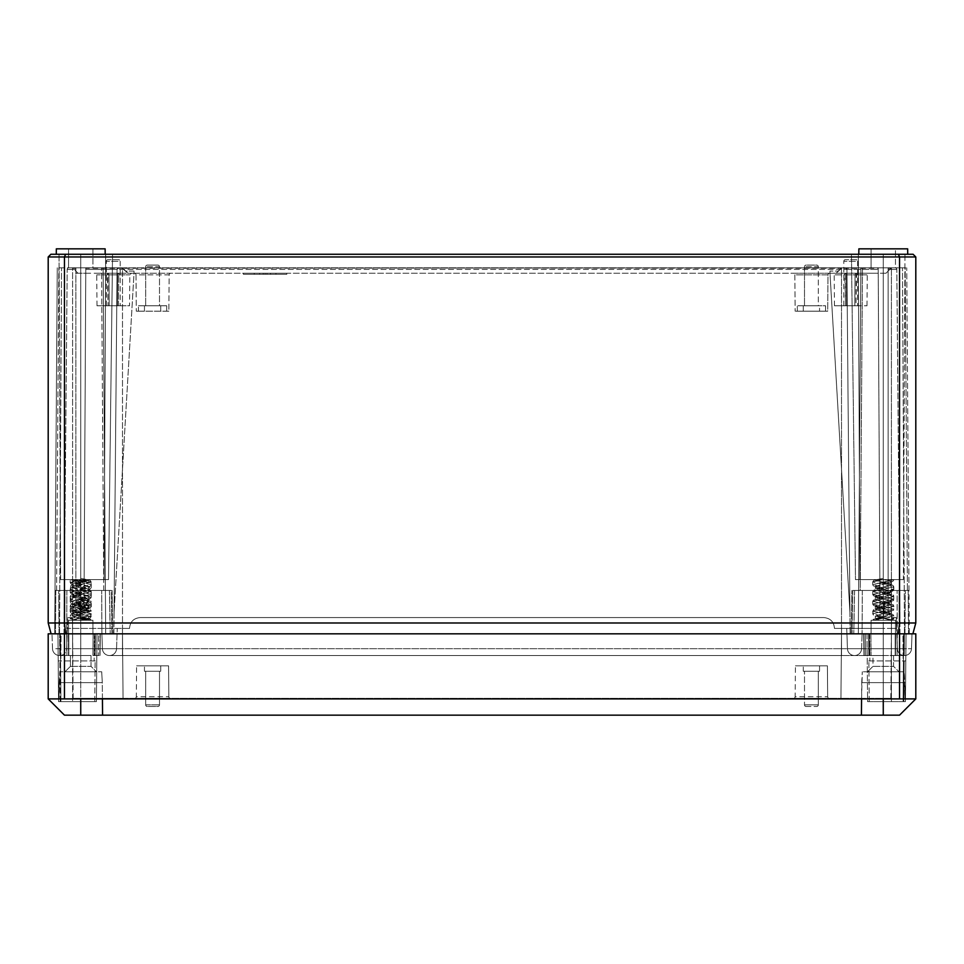<?xml version="1.0" encoding="UTF-8"?>
<svg xmlns="http://www.w3.org/2000/svg" width="964" height="964" viewBox="0 0 964 964"><rect width="100%" height="100%" fill="white"/><g stroke="black" fill="none" stroke-linecap="round" stroke-linejoin="round"><path stroke-width="0.72" stroke-dasharray="4.82 3.62" d="M915.8 256.966L899.533 256.966L899.533 622.985L915.8 622.985L915.8 256.966L913.089 254.255L50.911 254.255L48.2 256.966L48.2 622.985L899.533 622.985L898.328 633.83L65.672 633.83L898.328 633.83M858.816 254.255L907.714 254.255L858.816 254.255L907.714 254.255L858.816 254.255L858.864 248.833L907.666 248.833L858.864 248.833L907.666 248.833L907.714 254.255M56.286 254.255L105.184 254.255L56.286 254.255L105.184 254.255L56.286 254.255L56.334 248.833L105.136 248.833L56.334 248.833L105.136 248.833L105.184 254.255M59.045 254.255L112.547 254.255L59.045 254.255L105.679 254.255L59.045 254.255L60.636 579.605L108.51 579.605L60.636 579.605L108.51 579.605L60.636 579.605L59.045 254.255M904.955 254.255L851.453 254.255L904.955 254.255L883.265 254.255L904.955 254.255L903.364 579.605L855.49 579.605L903.364 579.605L855.49 579.605L903.364 579.605L904.955 254.255M851.453 254.255L883.265 254.255L851.453 254.255L855.49 579.605L851.453 254.255M895.472 248.833L871.07 248.833L895.472 248.833L895.472 267.811L871.07 267.811L895.472 267.811L871.07 267.811L895.472 267.811L895.472 248.833L871.07 248.833L871.07 267.811L871.07 248.833L895.472 248.833M905.16 267.811L860.876 267.811L906.738 267.811L860.876 267.811L905.16 267.811L907.413 590.45L858.623 590.45L860.876 267.811L858.322 633.83L858.623 590.45L860.201 590.45L862.455 267.811L860.201 590.45L908.992 590.45L852.815 590.45L858.623 590.45L858.322 633.83L883.265 633.83L841.512 633.83L904.955 633.83L858.322 633.83L904.955 633.83L858.322 633.83L860.876 267.811L858.322 633.83L858.623 590.45L862.322 590.45L851.899 590.45L908.992 590.45L907.413 590.45L905.16 267.811M80.735 267.811L57.262 267.811L103.124 267.811L80.735 267.811L80.735 633.83L72.601 633.83L105.679 633.83L59.527 633.83L122.488 633.83L51.996 633.83L101.883 633.83L80.735 633.83L80.735 267.811M92.942 267.811L68.54 267.811L92.942 267.811L68.54 267.811L92.942 267.811L92.942 248.833L68.54 248.833L68.54 267.811L68.54 248.833L92.942 248.833L68.54 248.833L92.942 248.833L92.942 267.811M65.672 633.83L51.104 633.83L65.672 633.83L64.468 622.985L64.468 256.966L899.533 256.966L898.412 254.255M895.472 633.83L871.07 633.83L895.472 633.83L871.07 633.83L895.472 633.83L895.472 620.274L871.07 620.274L895.472 620.274L871.07 620.274L895.472 620.274L895.472 633.83M92.942 633.83L68.54 633.83L92.942 633.83L68.54 633.83L92.942 633.83L92.942 620.274L68.54 620.274L92.942 620.274L68.54 620.274L92.942 620.274L92.942 633.83M59.527 633.83L112.933 633.83L54.707 633.83L59.527 633.83L61.527 267.811L59.527 633.83M57.262 267.811L55.008 590.45L111.185 590.45L55.008 590.45L105.377 590.45L58.671 590.45L105.377 590.45L105.679 633.83L105.377 590.45L105.679 633.83L59.045 633.83L105.679 633.83L59.045 633.83L105.679 633.83L103.124 267.811L105.679 633.83L105.377 590.45L111.185 590.45L111.92 633.83L111.185 590.45L109.39 590.45L110.221 633.83L109.39 590.45L55.008 590.45L54.707 633.83L57.262 267.811L54.707 633.276M904.473 633.83L851.067 633.83L909.293 633.83L904.473 633.83L902.473 267.811L904.473 633.83M52.514 648.712A7.073 7.073 0 0 0 59.587 655.544A7.073 7.073 0 0 1 52.514 648.712L72.601 648.712L72.601 655.544L72.601 648.712L52.514 648.712L51.996 633.83L52.514 648.712A7.073 7.073 0 0 0 59.587 655.544A7.073 7.073 0 0 0 66.661 648.712L102.401 648.712L101.883 633.83L102.401 648.712A7.073 7.073 0 0 0 109.474 655.544A7.073 7.073 0 0 0 116.548 648.712L122.488 648.712L122.488 655.544L122.488 269.426L122.488 648.712L841.512 648.712L841.512 633.83L101.883 633.83L912.004 633.83L841.512 633.83L841.512 269.426L117.066 269.426L114.077 612.14L117.066 269.426L114.077 612.14L117.066 269.426L85.784 269.426L83.989 612.14L80.735 612.14L83.989 612.14L85.796 267.811L121.777 267.811L85.796 267.811L121.777 267.811L85.796 267.811L83.989 612.14L75.855 612.14L83.989 612.14L85.76 273.234L75.855 273.234L75.855 612.14L75.855 273.234L77.988 273.234L73.047 268.293L75.855 268.293L73.047 268.293L75.855 271.101L75.855 267.811L68.806 267.811L75.855 267.811L75.855 612.14L75.855 269.426L67.179 269.426L75.855 269.426L75.855 267.811L75.855 273.234L75.855 271.101L77.988 273.234L127.875 273.234L122.934 268.293L878.204 267.811L842.223 267.811L878.204 267.811L845.308 267.811L878.204 267.811L880.011 612.14L888.145 612.14L888.145 273.234L829.98 273.234L878.24 273.234L880.011 612.14L878.204 267.811L878.24 273.234L878.216 268.293L841.066 268.293L838.258 271.101L829.968 271.101L829.98 273.234L829.968 271.101L829.98 273.234L829.968 271.101L838.258 271.101L842.223 267.811L118.693 267.811L841.066 268.293A1.627 1.627 0 0 1 842.223 267.811L836.125 273.234L841.066 268.293A1.627 1.627 0 0 1 842.223 267.811L841.066 268.293A1.627 1.627 0 0 1 842.223 267.811A1.627 1.627 -90 0 0 841.066 268.293A1.627 1.627 -90 0 1 842.223 267.811A1.627 1.627 0 0 0 841.066 268.293L85.796 267.811L85.784 269.426L846.934 269.426L849.923 612.14L829.98 273.234L134.02 273.234L114.077 612.14L134.02 273.234L127.875 273.234L121.777 267.811L125.742 271.101L134.032 271.101L134.02 273.234L114.077 612.14L134.02 273.234L829.98 273.234L849.923 612.14L829.98 273.234L849.923 612.14L846.934 269.426L849.923 612.14L846.934 269.426L841.512 269.426L841.512 655.544L841.512 628.408L834.463 628.408L896.628 628.408L896.255 617.562L891.543 617.562L896.255 617.562L896.628 628.408L891.447 628.408L891.543 617.562L891.447 628.408L896.628 628.408L841.512 628.408L841.512 655.544L841.512 648.712L847.452 648.712L846.741 628.408L847.452 648.712L846.741 628.408L847.452 648.712L883.265 648.712L883.265 655.544L883.265 648.712L891.399 648.712L891.399 628.408L891.399 648.712L897.339 648.712L896.628 628.408L897.339 648.712L891.399 648.712L891.399 655.544L891.399 648.712L911.486 648.712A7.073 7.073 0 0 1 904.413 655.544A7.073 7.073 0 0 1 897.339 648.712A7.073 7.073 0 0 0 904.413 655.544A7.073 7.073 0 0 1 897.339 648.712M871.07 633.83L871.07 620.274L871.07 633.83M890.652 620.274L873.276 620.274L892.351 620.274L873.276 620.274L890.652 620.274L875.408 615.96L890.652 620.274M73.348 620.274L90.724 620.274L71.83 620.274L88.592 615.96L72.878 611.104L72.878 613.767L88.592 618.611L80.374 617.213M74.782 579.605L88.604 579.605L70.264 579.605L74.782 579.605L80.735 583.328L80.735 607.597L79.494 607.802L80.735 612.453L80.735 617.273L90.724 620.274L70.167 615.936L70.878 614.731C71.637 614.49 69.914 614.201 80.398 612.477M70.155 579.605L91.303 584.654L70.167 589.534L91.303 594.402L70.167 599.222L91.303 604.067L70.167 608.935L91.303 613.791L70.167 618.647L71.83 620.274L80.735 617.309L72.336 620.274M80.94 586.076L72.662 584.208L72.878 587.365L88.592 582.509L78.361 579.605L88.495 579.605C90.652 581.304 72.445 583.003 72.878 584.702C72.384 586.317 89.194 587.968 88.592 589.558C89.074 591.173 72.396 592.788 72.878 594.414C72.445 596.041 89.098 597.644 88.592 599.259C88.905 600.933 72.505 602.452 72.878 604.115C72.384 605.729 89.062 607.344 88.592 608.971L86.073 610.248C79.313 611.405 74.915 612.598 72.878 613.815L88.592 618.671L84.748 620.274L88.604 620.274L80.458 619.936M84.748 620.274L70.167 620.274L70.167 618.635L75.505 620.274L80.976 620.033M88.592 579.846L84.109 579.605L70.167 582.557L91.303 587.389L70.167 592.221L91.303 597.114L70.167 601.934L91.303 606.802L70.167 611.646L91.303 616.502L72.662 620.274L75.505 620.274L70.167 618.647L70.167 615.936L91.303 611.08L90.568 609.851C89.29 609.561 93.183 609.73 81.072 607.621L80.735 617.309L80.807 612.465L80.735 617.273L89.086 620.274M68.54 633.83L68.54 620.274L68.54 633.83M889.579 579.605L883.265 583.328L889.579 579.605L893.736 579.605L889.579 579.605L883.265 583.328L889.579 579.605L875.457 579.605C873.697 581.292 891.58 582.967 891.122 584.654L891.122 581.991C891.507 583.642 875.095 585.184 875.408 586.847L875.408 589.498C874.878 591.113 891.64 592.74 891.122 594.354C891.7 595.945 874.866 597.608 875.408 599.21C876.035 600.09 878.999 600.958 884.301 601.837L891.122 604.054C891.519 605.705 875.107 607.248 875.408 608.911C874.975 610.549 891.604 612.14 891.122 613.767C891.604 612.14 874.987 610.549 875.408 608.911C875.083 607.248 891.507 605.705 891.122 604.054L884.301 601.837C878.999 600.958 876.035 600.09 875.408 599.21C874.878 597.596 891.688 595.945 891.122 594.354C891.628 592.74 874.89 591.113 875.408 589.498C874.914 587.883 891.592 586.269 891.122 584.654C891.592 586.269 874.914 587.883 875.408 589.498L884.205 587.992L875.228 589.98L875.408 586.847C874.987 588.474 891.604 590.076 891.122 591.703C891.592 593.318 874.914 594.933 875.408 596.547L875.192 599.704L884.205 597.704L875.192 599.704L875.408 596.547C874.878 598.162 891.64 599.789 891.122 601.403C891.7 602.994 874.866 604.657 875.408 606.26L875.179 609.405L883.626 607.513L875.179 609.405L875.408 606.26C876.035 607.139 878.999 608.007 884.301 608.887L891.122 611.104L875.408 615.96L891.122 611.104L891.122 613.767L875.408 618.611L891.339 614.261L882.904 612.369L891.339 614.261L891.122 611.104L884.301 608.887C878.999 608.007 876.035 607.139 875.408 606.26C874.878 604.645 891.688 602.994 891.122 601.403L891.122 604.054L891.122 601.403C891.628 599.789 874.89 598.162 875.408 596.547C874.914 594.933 891.592 593.318 891.122 591.703L891.314 594.848L882.325 592.848L891.314 594.848L891.122 591.703C891.604 590.076 874.999 588.486 875.408 586.847C875.071 585.184 891.495 583.642 891.122 581.991L891.122 584.654C891.58 582.967 873.697 581.292 875.457 579.605L883.47 579.605C888.097 580.388 890.652 581.184 891.122 581.991C890.652 581.184 888.097 580.388 883.47 579.605L889.218 579.605L883.265 583.328L883.265 607.597L884.434 607.802L883.265 617.273L874.408 620.274L882.928 617.334C867.516 620.201 875.686 619.189 872.806 620.274C875.758 619.177 867.407 620.226 882.928 617.334L883.265 612.429L883.265 617.309L892.17 620.274L883.265 617.309L891.664 620.274L883.265 617.309L883.265 607.573L883.265 612.429L884.506 607.802L883.265 612.453L882.928 607.621L883.265 612.429L884.651 606.718L893.833 608.935L872.697 613.791L893.833 618.647L888.495 620.274L893.833 618.647L893.833 615.936L873.276 620.274L893.833 615.936L893.122 614.731C892.363 614.49 894.086 614.201 883.602 612.477C894.086 614.201 892.363 614.49 893.122 614.731L893.833 615.936L872.697 611.08L893.833 615.936L893.833 618.647L892.351 620.274L893.833 618.647L872.697 613.791L873.432 609.851C874.71 609.561 870.817 609.73 882.928 607.621L882.928 607.621C870.817 609.73 874.71 609.561 873.432 609.851L872.697 611.08L893.833 606.223L872.697 611.08L873.42 615.02C874.529 615.418 872.324 615.478 883.144 617.285C872.324 615.478 874.529 615.418 873.42 615.02L872.697 613.791L893.833 608.947L893.833 606.223C891.182 604.862 899.002 605.645 884.518 602.922L883.265 607.573L884.301 601.837L883.265 607.573L884.506 602.922L882.313 602.56L891.351 604.561L883.265 602.717L884.506 602.922L883.265 602.717L883.265 607.597L884.506 607.802L884.651 604.006L893.833 606.223C891.182 604.862 899.002 605.645 884.518 602.922L883.265 602.717L883.265 607.597L884.506 607.802M879.493 620.274L875.408 618.623L879.493 620.274M884.651 604.006L872.697 601.355L873.396 600.162L883.265 597.861L883.277 593.017L883.265 597.897L883.277 593.017C899.701 595.897 891.061 595.342 893.833 596.523L872.697 601.355L893.833 596.511L872.697 591.691L893.833 596.511C891.061 595.342 899.701 595.897 883.265 593.017L883.253 583.304C894.399 585.16 892.025 585.232 893.122 585.594L893.833 589.534L893.074 590.787C892.062 591.04 894.7 591.125 883.434 593.017C894.7 591.125 892.062 591.04 893.074 590.787L893.833 589.534L872.697 584.654L872.709 581.943L872.709 584.654L893.845 579.605L872.697 584.654L893.833 589.534L893.833 586.835L872.697 591.691L893.833 586.835L872.697 581.943L873.432 580.738C874.095 580.593 872.227 580.268 882.843 578.521C872.227 580.268 874.095 580.593 873.432 580.738L872.697 581.967L882.807 579.605L872.697 581.943L893.833 586.835L893.122 585.594C892.025 585.232 894.399 585.16 883.265 583.304L876.83 579.605L883.253 583.304L876.83 579.605L893.736 579.605L876.83 579.605L883.253 583.304L883.265 602.717L884.506 602.922L883.265 602.717L883.265 607.597L883.265 597.861L883.265 602.741L883.265 597.861L873.396 600.162L872.697 601.379L884.651 604.006L884.506 602.922L884.651 604.006L893.833 606.223L893.833 608.935C890.929 610.248 899.894 609.441 883.386 612.429C899.894 609.441 890.929 610.248 893.833 608.947L884.651 606.718L884.506 602.922M78.361 579.605L73.168 579.605L80.747 581.172L80.735 605.452L86.808 609.152L80.735 610.308L80.735 620.021L79.156 620.274M84.109 579.605L70.264 579.605L80.747 581.172L81.084 615.225L80.735 620.021L79.253 620.274M875.408 579.605L875.179 580.292L877.312 579.593L875.179 580.292L875.408 579.605M105.679 254.255L104.088 579.605L105.679 254.255M112.547 254.255L108.51 579.605L112.547 254.255M858.322 254.255L859.912 579.605L858.322 254.255M893.833 589.534L872.697 594.402L893.833 599.222L872.697 604.067L884.651 606.718L872.697 604.067L873.432 605.32C873.962 605.392 872.215 605.814 883.096 607.573C872.215 605.814 873.962 605.392 873.432 605.32L872.697 604.091L893.833 599.222L872.697 594.402L893.833 589.534M80.807 612.465L72.662 610.622L79.699 608.887C85.001 608.007 87.965 607.139 88.592 606.26C89.122 604.645 72.312 602.994 72.878 601.403C72.372 599.789 89.11 598.162 88.592 596.547C89.086 594.933 72.408 593.318 72.878 591.703C72.396 590.076 89.001 588.486 88.592 586.847C88.929 585.184 72.505 583.642 72.878 581.991C73.348 581.184 75.903 580.388 80.53 579.605M86.808 579.605L80.747 583.304L80.735 607.597L79.494 607.802L79.699 601.837C85.001 600.958 87.965 600.09 88.592 599.21C89.122 597.596 72.312 595.945 72.878 594.354C72.372 592.74 89.11 591.113 88.592 589.498C89.086 587.883 72.408 586.269 72.878 584.654L81.687 583.136M80.904 583.365L72.662 581.497L72.878 584.654C72.421 582.967 90.303 581.292 88.543 579.605L88.821 580.292L86.688 579.593M80.566 588.221L88.809 586.353L88.772 589.98L79.795 587.992M80.904 593.065L72.662 591.209L72.686 594.848L81.675 592.848M80.566 597.921L88.809 596.065L88.809 599.704L79.795 597.704M80.904 602.777L72.662 600.909L72.878 604.054L79.699 601.837M80.566 607.633L88.809 605.766L88.592 608.911C88.917 607.248 72.493 605.705 72.878 604.054L79.566 602.922L80.735 607.573L80.735 612.429L79.699 608.887M80.398 620.081L88.821 618.177L84.507 620.274M81.097 612.369L72.878 613.755C72.396 612.14 89.013 610.549 88.592 608.911L80.374 607.513M87.17 579.605L80.747 583.304L80.735 602.717L79.566 602.922L81.687 602.56M74.421 579.605L80.735 583.328L80.735 602.741L79.494 602.922L81.072 607.621M81.193 579.605L91.303 581.943L70.167 586.835L91.303 591.691L70.167 596.511L91.303 601.355L70.167 606.223L91.303 611.08L91.303 613.791L70.167 618.635L70.866 617.442C72.083 617.105 68.89 617.153 80.494 615.177M883.265 593.041L883.265 602.741L883.265 593.041M88.387 579.605L80.735 581.196L80.735 600.572L87.17 604.271L80.759 605.428L87.17 609.152L80.398 610.369L80.735 615.165L80.494 605.464L87.266 609.152L80.819 610.296M86.073 610.248L87.917 608.067L87.917 605.356L70.167 608.935L91.303 613.791L90.58 615.02C89.471 615.418 91.676 615.478 80.855 617.285M80.94 605.488L72.662 603.621L72.878 606.766C72.252 608.344 89.122 610.019 88.592 611.622L88.809 608.477L86.808 609.152M81.072 615.225L72.674 613.345L72.878 616.478L86.832 620.274M88.592 611.622C89.062 613.249 72.36 614.863 72.878 616.478L81.012 615.092M80.53 600.644L88.809 598.777L88.592 601.922L86.073 603.199C79.132 604.404 74.734 605.597 72.878 606.766L81.012 605.38M80.94 595.788L72.662 593.92L72.878 597.065C72.408 598.692 89.122 600.307 88.592 601.922L80.651 600.56M80.53 590.932L88.809 589.064L88.592 592.209C89.17 593.8 72.312 595.475 72.878 597.065L80.819 595.704M80.819 586.004L72.878 587.365C72.336 588.968 89.062 590.595 88.592 592.209L80.651 590.86M72.698 579.605L80.747 581.172L88.857 579.605L80.735 581.196L80.735 600.572L86.808 604.271L86.073 603.199M70.264 579.605L91.303 584.678L70.167 589.51L91.303 594.414L70.167 599.222L91.303 604.091L87.917 605.356L87.17 604.271L80.759 605.428L80.735 595.752L80.735 600.572L86.808 604.271M862.322 590.45L905.329 590.45L858.623 590.45L905.329 590.45L862.322 590.45L862.069 633.83L862.322 590.45M908.992 590.45L906.738 267.811L908.992 590.45M854.61 590.45L853.779 633.83L854.61 590.45M852.815 590.45L852.08 633.83L852.815 590.45M101.919 633.83L101.678 590.45L101.931 633.83M105.679 633.83L103.124 267.811L105.679 633.83M900.002 633.83L896.821 269.426L900.002 633.83M888.145 269.426L888.145 612.14L888.145 269.426L891.399 269.426L888.145 269.426L888.145 267.811L895.195 267.811A1.627 1.627 0 0 1 896.821 269.426L891.399 269.426L896.821 269.426A1.627 1.627 -90 0 0 895.195 267.811L888.145 267.811L892.11 267.811L888.145 267.811L890.953 268.293L888.145 268.293L888.145 271.101L890.953 268.293L888.145 271.101L888.145 269.426M850.115 633.83L846.934 269.426L878.216 269.426L846.934 269.426L850.115 633.83M113.885 633.83L117.066 269.426L113.885 633.83M63.998 633.83L67.179 269.426L63.998 633.83M883.265 612.14L880.011 612.14L878.24 273.234L886.012 273.234L888.145 271.101L888.145 612.14L880.011 612.14L883.265 612.14L883.265 633.83L883.265 267.811L883.265 612.14M845.308 267.811L841.512 267.811L845.308 267.811L846.934 269.426A1.627 1.627 0 0 0 845.308 267.811A1.627 1.627 -90 0 1 846.934 269.426A1.627 1.627 0 0 0 845.308 267.811L846.934 269.426A1.627 1.627 0 0 0 845.308 267.811A1.627 1.627 -90 0 1 846.934 269.426A1.627 1.627 0 0 0 845.308 267.811A1.627 1.627 -90 0 1 846.934 269.426A1.627 1.627 0 0 0 845.308 267.811A1.627 1.627 -90 0 1 846.934 269.426A1.627 1.627 0 0 0 845.308 267.811L841.512 267.811L841.512 269.426L841.512 267.811L845.308 267.811M122.488 267.811L841.512 267.811L118.693 267.811L122.488 267.811L122.488 269.426L122.488 267.811L118.693 267.811L117.066 269.426L118.693 267.811A1.627 1.627 0 0 0 117.066 269.426A1.627 1.627 90 0 1 118.693 267.811A1.627 1.627 0 0 0 117.066 269.426A1.627 1.627 0 0 1 118.693 267.811A1.627 1.627 90 0 0 117.066 269.426A1.627 1.627 0 0 1 118.693 267.811A1.627 1.627 90 0 0 117.066 269.426A1.627 1.627 0 0 1 118.693 267.811A1.627 1.627 90 0 0 117.066 269.426A1.627 1.627 0 0 1 118.693 267.811L122.488 267.811M127.875 273.234L134.02 273.234L134.032 271.101L125.742 271.101L122.934 268.293A1.627 1.627 0 0 0 121.777 267.811A1.627 1.627 90 0 1 122.934 268.293L127.875 273.234L85.76 273.234L85.784 268.293L122.934 268.293A1.627 1.627 0 0 0 121.777 267.811A1.627 1.627 0 0 1 122.934 268.293L127.875 273.234M793.203 273.234L829.63 273.234L793.203 273.234A1.627 1.627 -90 0 1 794.83 274.848L795.143 311.191L794.83 274.848L828.004 274.848L827.69 311.191L795.155 311.191L827.69 311.191L828.004 274.848L794.83 274.848A1.627 1.627 -90 0 0 793.203 273.234M134.37 273.234L170.797 273.234L134.37 273.234A1.627 1.627 -90 0 1 135.996 274.848L136.31 311.191L135.996 274.848L169.17 274.848L168.857 311.191L166.676 311.191L166.724 305.769L138.442 305.769L166.724 305.769L138.442 305.769L166.724 305.769L166.676 311.191L168.857 311.191L136.322 311.191L168.857 311.191L169.17 274.848L135.996 274.848A1.627 1.627 -90 0 0 134.37 273.234M119.235 273.234C135.117 273.234 135.117 273.234 119.235 273.234L95.111 273.234L119.235 273.234A1.627 1.627 0 0 0 117.608 274.848L107.835 274.848L117.608 274.848L117.343 305.769L118.452 305.769L117.343 305.769L117.608 274.848A1.627 1.627 0 0 1 119.235 273.234A1.627 1.627 90 0 0 117.608 274.848L117.343 305.769L109.209 305.769L117.343 305.769L117.608 274.848A1.627 1.627 0 0 1 119.235 273.234L118.705 274.848L129.803 274.848L118.705 274.848L119.235 273.234L131.429 273.234L129.803 274.848L129.537 305.769L118.452 305.769L129.537 305.769M844.765 273.234L868.889 273.234L844.765 273.234A1.627 1.627 0 0 1 846.392 274.848L856.165 274.848L846.392 274.848L846.669 305.769L845.549 305.769L854.803 305.769L846.669 305.769L846.392 274.848A1.627 1.627 -90 0 0 844.765 273.234L845.295 274.848L834.197 274.848L845.295 274.848L845.549 305.769L834.463 305.769L845.549 305.769L844.765 273.234A1.627 1.627 0 0 1 846.392 274.848A1.627 1.627 0 0 0 844.765 273.234A1.627 1.627 -90 0 1 846.392 274.848M286.79 273.234L243.41 273.234L286.79 273.234L286.79 274.318L243.41 274.318L286.79 274.318M254.255 273.234L275.945 273.234L254.255 273.234L254.255 274.318L275.945 274.318L254.255 274.318M263.208 273.234L270.523 273.234L259.678 273.234L263.208 273.234L263.208 274.318L270.523 274.318L259.678 274.318L263.208 274.318L263.208 273.234M829.63 273.234A1.627 1.627 90 0 0 828.004 274.848A1.627 1.627 90 0 1 829.63 273.234M825.558 305.769L825.509 311.191L825.558 305.769L797.276 305.769L825.558 305.769M797.324 311.191L797.276 305.769L797.324 311.191L825.509 311.191L797.324 311.191M138.491 311.191L166.676 311.191L136.322 311.191L138.491 311.191L138.442 305.769L138.491 311.191M170.797 273.234A1.627 1.627 90 0 0 169.17 274.848A1.627 1.627 90 0 1 170.797 273.234M160.723 311.191L160.723 305.769L144.455 305.769L160.723 305.769L144.455 305.769L160.723 305.769L160.723 311.191M144.455 311.191L144.455 305.769L144.455 311.191M819.557 305.769L803.289 305.769L819.557 305.769L803.289 305.769L819.557 305.769L819.557 311.191L819.557 305.769M818.328 305.769L804.506 305.769L818.328 305.769L804.506 305.769L818.328 305.769L818.328 266.727L804.506 266.727L818.328 266.727A1.627 1.627 0 0 0 816.701 265.1L806.133 265.1A1.627 1.627 0 0 0 804.506 266.727L804.506 305.769L804.506 266.727A1.627 1.627 0 0 1 806.133 265.1L816.701 265.1A1.627 1.627 0 0 1 818.328 266.727L818.328 305.769M159.494 305.769L145.672 305.769L159.494 305.769L145.672 305.769L159.494 305.769L159.494 266.727L145.672 266.727L159.494 266.727A1.627 1.627 0 0 0 157.867 265.1L147.299 265.1L157.867 265.1A1.627 1.627 0 0 1 159.494 266.727L159.494 305.769M803.289 311.191L803.289 305.769L803.289 311.191M147.299 265.1A1.627 1.627 0 0 0 145.672 266.727L145.672 305.769L145.672 266.727A1.627 1.627 0 0 1 147.299 265.1M109.209 305.769L108.932 274.848A1.627 1.627 -90 0 0 107.305 273.234A1.627 1.627 0 0 1 108.932 274.848L109.209 305.769L108.932 274.848A1.627 1.627 0 0 0 107.305 273.234L107.835 274.848L96.737 274.848L107.835 274.848L108.089 305.769L109.209 305.769L97.003 305.769L108.089 305.769L107.305 273.234A1.627 1.627 0 0 1 108.932 274.848L109.209 305.769M855.912 305.769L866.998 305.769L855.912 305.769L856.165 274.848L867.263 274.848L856.165 274.848L856.695 273.234A1.627 1.627 0 0 0 855.068 274.848L854.803 305.769L855.068 274.848A1.627 1.627 0 0 1 856.695 273.234L855.912 305.769M857.647 305.769L843.813 305.769L857.647 305.769L857.647 261.304L843.813 261.304L857.647 261.304A1.627 1.627 0 0 0 856.02 259.678L845.44 259.678L856.02 259.678M120.187 305.769L106.353 305.769L120.187 305.769L120.187 261.304L106.353 261.304L120.187 261.304A1.627 1.627 0 0 0 118.56 259.678L107.98 259.678L118.56 259.678M843.813 305.769L843.813 261.304A1.627 1.627 0 0 1 845.44 259.678M107.98 259.678A1.627 1.627 0 0 0 106.353 261.304L106.353 305.769M856.695 273.234A1.627 1.627 0 0 0 855.068 274.848A1.627 1.627 90 0 1 856.695 273.234A1.627 1.627 0 0 0 855.068 274.848A1.627 1.627 90 0 1 856.695 273.234M886.012 273.234L888.145 271.101L888.145 273.234L886.012 273.234M134.02 273.234L134.032 271.101L134.02 273.234M68.806 267.811L72.601 267.811L72.601 701.611L60.913 701.611L96.412 701.611L60.178 701.611L96.412 701.611L72.601 701.611L72.601 267.811L68.806 267.811A1.627 1.627 0 0 0 67.179 269.426A1.627 1.627 90 0 1 68.806 267.811A1.627 1.627 90 0 0 67.179 269.426M71.89 267.811L73.047 268.293L71.89 267.811M892.11 267.811L890.953 268.293L892.11 267.811M243.41 273.234L243.41 274.318M275.945 273.234L275.945 274.318M267.004 273.234L267.004 274.318L267.004 273.234M259.678 273.234L259.678 274.318M265.1 273.234L265.1 274.318M270.523 273.234L270.523 274.318M915.8 622.985L912.896 633.83M65.588 254.255L64.468 256.966L48.2 256.966M51.104 633.83L48.2 622.985M899.533 633.83L48.2 633.83L48.2 698.9L899.533 698.9L899.533 633.83L915.8 633.83L915.8 698.9L861.575 698.9L899.533 698.9M61.057 633.83L94.352 633.83L57.961 633.83L61.057 633.83L60.853 660.942L58.202 660.942L96.761 660.942L58.202 660.942L60.853 660.942L61.057 633.83M902.943 633.83L869.649 633.83L906.039 633.83L902.943 633.83L903.148 660.942L905.799 660.942L867.239 660.942L905.799 660.942L903.148 660.942L902.943 633.83M897.267 633.83L906.039 633.83L897.267 633.83L897.098 655.52L905.847 655.52L863.985 655.52L905.847 655.52L897.098 655.52L897.123 590.45L897.243 633.83M906.039 633.83L863.672 633.83L906.039 633.83L905.449 701.611L903.087 701.611L905.449 701.611L903.822 701.611L905.449 701.611L906.039 633.83M866.998 633.83L863.865 633.83L868.624 633.83L866.998 633.83L867.588 701.611L903.087 701.611L867.588 701.611L866.998 633.83M868.624 633.83L870.878 633.83L868.624 633.83L868.817 655.52L868.624 633.83M870.878 633.83L895.652 633.83L870.878 633.83L871.046 655.52L870.878 633.83M94.737 633.83L97.003 633.83L94.737 633.83L94.568 655.52L100.015 655.52L58.153 655.52L99.822 655.52L94.568 655.52L94.737 633.83M100.135 633.83L97.003 633.83L100.328 633.83L98.702 633.83L100.135 633.83L99.822 655.52L100.135 633.83M98.702 633.83L57.961 633.83L98.702 633.83L98.388 655.52L98.702 633.83M59.587 633.83L68.348 633.83L59.587 633.83L59.78 655.52L59.587 633.83M68.348 633.83L93.122 633.83L68.348 633.83L68.516 655.52L68.348 633.83M64.468 633.83L64.468 698.9M915.8 698.9L899.533 715.168L102.57 715.168L102.28 682.633L59.19 682.633L102.28 682.633L101.714 671.788L102.28 682.633L59.19 682.633L59.756 671.788L101.714 671.788L59.756 671.788L101.714 671.788L59.756 671.788L59.045 698.9L102.425 698.9L59.045 698.9L59.19 682.633L102.28 682.633L102.57 715.168L80.735 715.168L80.735 698.9M65.01 671.788L96.46 671.788L65.01 671.788L96.46 671.788L65.01 671.788L70.432 666.365L91.038 666.365L70.432 666.365L91.038 666.365L70.432 666.365L70.432 655.52L91.038 655.52L70.432 655.52L91.038 655.52L91.038 666.365L96.46 671.788L91.038 666.365L91.038 655.52L70.432 655.52L70.432 666.365L65.01 671.788M861.575 698.9L862.286 671.788L861.72 682.633L904.81 682.633L904.244 671.788L862.286 671.788L904.244 671.788L862.286 671.788L904.244 671.788L904.955 698.9L904.81 682.633L861.72 682.633L904.81 682.633L861.72 682.633L861.43 715.168M867.54 671.788L898.99 671.788L867.54 671.788L898.99 671.788L867.54 671.788L872.962 666.365L893.568 666.365L872.962 666.365L893.568 666.365L872.962 666.365L872.962 655.52L893.568 655.52L872.962 655.52L893.568 655.52L872.962 655.52L872.962 666.365L867.54 671.788M48.2 698.9L64.468 715.168L80.735 715.168M102.57 715.168L102.425 698.9M893.568 655.52L893.568 666.365L898.99 671.788L893.568 666.365L893.568 655.52M865.298 633.83L865.612 655.52L865.298 633.83M863.865 633.83L864.178 655.52L863.865 633.83M869.432 655.52L869.263 633.83L869.432 655.52M66.902 655.52L66.733 633.83L66.902 655.52M57.961 633.83L58.551 701.611L57.961 633.83L58.551 701.611L60.913 701.611L58.551 701.611L60.178 701.611L58.551 701.611L57.961 633.83M97.003 633.83L96.412 701.611L97.003 633.83M94.352 633.83L94.147 660.942L94.352 633.83M903.822 701.611L869.215 701.611L903.822 701.611L904.172 660.942L903.822 701.611M60.913 701.611L60.371 633.83L60.913 701.611M869.649 633.83L869.853 660.942L869.649 633.83M903.087 701.611L903.63 633.83L903.087 701.611M823.618 617.562L140.383 617.562L823.618 617.562C830.305 618.117 833.92 621.732 834.463 628.408L883.265 628.408L834.463 628.408C833.92 621.732 830.305 618.117 823.618 617.562C830.293 618.117 833.908 621.732 834.463 628.408C833.908 621.732 830.293 618.117 823.618 617.562L140.383 617.562L823.618 617.562M129.537 628.408C130.08 621.732 133.695 618.117 140.383 617.562C133.695 618.117 130.08 621.732 129.537 628.408L67.372 628.408L129.537 628.408C130.092 621.732 133.707 618.117 140.383 617.562C133.707 618.117 130.092 621.732 129.537 628.408M72.457 617.562L67.745 617.562L72.457 617.562L72.553 628.408L72.457 617.562M890.832 698.358L891.447 628.408L890.832 698.358L883.265 698.358L890.832 698.358M66.661 648.712L67.745 617.562L66.661 648.712A7.073 7.073 0 0 1 59.587 655.544L72.601 655.544L59.587 655.544A7.073 7.073 0 0 0 66.661 648.712L72.601 648.712L72.601 628.408L72.601 648.712L72.601 633.83L72.601 648.712L80.735 648.712L80.735 628.408L80.735 698.358L73.168 698.358L123.055 698.358L80.735 698.358L80.735 612.14L80.735 701.611L80.735 633.83L80.735 648.712L116.548 648.712A7.073 7.073 0 0 1 109.474 655.544L841.512 655.544L109.474 655.544A7.073 7.073 0 0 0 116.548 648.712L80.735 648.712L80.735 655.544L80.735 648.712L72.601 648.712L72.601 655.544L72.601 648.712L80.735 648.712L80.735 655.544L80.735 648.712L102.401 648.712A7.073 7.073 0 0 0 109.474 655.544A7.073 7.073 0 0 1 102.401 648.712A7.073 7.073 0 0 0 109.474 655.544A7.073 7.073 0 0 1 102.401 648.712A7.073 7.073 0 0 0 109.474 655.544A7.073 7.073 0 0 0 116.548 648.712L841.512 648.712L122.488 648.712L122.488 628.408L122.488 648.712L102.401 648.712L861.599 648.712A7.073 7.073 0 0 1 854.526 655.544A7.073 7.073 0 0 0 861.599 648.712L862.117 633.83L861.599 648.712A7.073 7.073 0 0 1 854.526 655.544A7.073 7.073 0 0 1 847.452 648.712L861.599 648.712A7.073 7.073 0 0 1 854.526 655.544A7.073 7.073 0 0 1 847.452 648.712A7.073 7.073 0 0 0 854.526 655.544A7.073 7.073 0 0 1 847.452 648.712A7.073 7.073 0 0 0 854.526 655.544A7.073 7.073 0 0 1 847.452 648.712L891.399 648.712L891.399 655.544L891.399 648.712L883.265 648.712L883.265 628.408L883.265 698.358L840.945 698.358L841.56 628.408L840.945 698.358L123.055 698.358L122.44 628.408L123.055 698.358L840.945 698.358L841.56 628.408L840.945 698.358L883.265 698.358L883.265 628.408L883.265 655.544L883.265 648.712L861.599 648.712A7.073 7.073 0 0 1 854.526 655.544A7.073 7.073 0 0 0 861.599 648.712L883.265 648.712L883.265 633.83L883.265 648.712L891.399 648.712L891.399 267.811L891.399 648.712L911.486 648.712A7.073 7.073 0 0 1 904.413 655.544A7.073 7.073 0 0 0 911.486 648.712L912.004 633.83L911.486 648.712M73.168 698.358L72.553 628.408L73.168 698.358M116.548 648.712L117.259 628.408L116.548 648.712A7.073 7.073 0 0 1 109.474 655.544A7.073 7.073 0 0 0 116.548 648.712M123.055 698.358L122.44 628.408L123.055 698.358M170.459 698.358L134.707 698.358L170.459 698.358A1.627 1.627 90 0 1 168.833 696.743L168.567 665.823L136.599 665.823L168.567 665.823L136.599 665.823L168.567 665.823L168.833 696.743L136.334 696.743L136.599 665.823L136.334 696.743L168.833 696.743A1.627 1.627 90 0 0 170.459 698.358M829.293 698.358L793.541 698.358L829.293 698.358A1.627 1.627 90 0 1 827.666 696.743L827.401 665.823L795.433 665.823L827.401 665.823L795.433 665.823L827.401 665.823L827.666 696.743L795.167 696.743L795.433 665.823L795.167 696.743L827.666 696.743A1.627 1.627 90 0 0 829.293 698.358M134.707 698.358A1.627 1.627 -90 0 0 136.334 696.743A1.627 1.627 -90 0 1 134.707 698.358M144.455 665.823L160.723 665.823L144.455 665.823L160.723 665.823L144.455 665.823L144.455 671.245L160.723 671.245L144.455 671.245L160.723 671.245L144.455 671.245L144.455 665.823M803.289 665.823L819.557 665.823L803.289 665.823L819.557 665.823L803.289 665.823L803.289 671.245L819.557 671.245L803.289 671.245L819.557 671.245L803.289 671.245L803.289 665.823M793.541 698.358A1.627 1.627 -90 0 0 795.167 696.743A1.627 1.627 -90 0 1 793.541 698.358M160.723 665.823L160.723 671.245L160.723 665.823M159.494 671.245L145.672 671.245L159.494 671.245L145.672 671.245L159.494 671.245L159.494 704.865L159.494 671.245M818.328 671.245L804.506 671.245L818.328 671.245L804.506 671.245L818.328 671.245L818.328 704.865L818.328 671.245M819.557 665.823L819.557 671.245L819.557 665.823M145.672 671.245L145.672 704.865L159.494 704.865L145.672 704.865A1.627 1.627 0 0 0 147.299 706.491L157.867 706.491A1.627 1.627 0 0 0 159.494 704.865A1.627 1.627 0 0 1 157.867 706.491L147.299 706.491A1.627 1.627 0 0 1 145.672 704.865L145.672 671.245M806.133 706.491L816.701 706.491L806.133 706.491A1.627 1.627 0 0 1 804.506 704.865L818.328 704.865L804.506 704.865L818.328 704.865L804.506 704.865L804.506 671.245L804.506 704.865A1.627 1.627 0 0 0 806.133 706.491M816.701 706.491A1.627 1.627 0 0 0 818.328 704.865A1.627 1.627 0 0 1 816.701 706.491M884.301 608.887L884.434 607.802L884.301 608.887M80.735 254.255L80.735 579.605L80.735 254.255M883.265 254.255L883.265 579.605L883.265 254.255M87.917 608.067L87.266 609.152C90.99 608.031 92.327 607.248 91.303 606.802M81.157 578.521C91.773 580.268 89.905 580.593 90.568 580.738L91.291 584.654C92.448 583.594 88.929 582.425 80.747 581.172L80.735 595.752C68.444 597.837 72.216 597.68 70.878 598.017L70.167 599.234L70.878 600.452C72.565 600.849 67.42 600.367 80.566 602.717M80.747 581.172L80.723 595.728M55.804 590.45L55.502 633.83L55.804 590.45M64.962 590.45L64.829 633.83L64.962 590.45M66.877 590.45L66.757 633.83L66.877 590.45M908.196 590.45L908.498 633.83L908.196 590.45M899.038 590.45L899.171 633.83L899.038 590.45M103.799 590.45L101.545 267.811L103.799 590.45M56.587 590.45L58.84 267.811L56.587 590.45M118.452 305.769L118.705 274.848L118.452 305.769M107.305 273.234A1.627 1.627 0 0 1 108.932 274.848M121.777 267.811A1.627 1.627 90 0 1 122.934 268.293A1.627 1.627 0 0 0 121.777 267.811M883.265 715.168L883.265 698.9M895.484 655.52L895.652 633.83L895.484 655.52M904.413 633.83L904.22 655.52L904.413 633.83M895.195 633.83L895.195 655.52L895.195 633.83M95.376 633.83L95.183 655.52L95.376 633.83M92.954 655.52L93.122 633.83L92.954 655.52M68.806 633.83L68.806 655.52L68.806 633.83M60.178 701.611L59.828 660.942L60.178 701.611M94.785 701.611L95.135 660.942L94.785 701.611M869.215 701.611L868.865 660.942L869.215 701.611M891.399 701.611L891.399 633.83L891.399 701.611M883.265 701.611L883.265 633.83L883.265 701.611M875.408 615.96L875.408 618.623L875.192 615.466L883.337 617.322L875.408 615.96M891.122 581.991L883.096 583.365L891.122 581.991M883.434 588.221L875.192 586.353L883.434 588.221M891.122 591.691L883.096 593.065L891.122 591.691M883.434 597.921L875.192 596.065L883.434 597.921M891.122 601.403L883.096 602.777L891.122 601.403M883.434 607.633L875.192 605.766L883.434 607.633M891.11 584.642L882.313 583.136L891.11 584.642M875.408 618.611L883.626 617.213L875.408 618.611M891.122 611.104L883.193 612.465L891.122 611.104M883.265 588.161C872.239 589.956 874.167 590.245 873.408 590.45L872.697 591.667L873.408 590.45C874.167 590.245 872.239 589.956 883.265 588.161M872.733 591.691L872.733 594.402L872.733 591.691M893.773 596.511L893.773 599.222L893.773 596.511M872.721 601.355L872.721 604.067L872.721 601.355M883.434 583.304C895.532 581.22 891.796 581.376 893.122 581.039L893.833 579.822L893.122 581.039C891.796 581.376 895.532 581.22 883.434 583.304M872.697 584.678L873.408 585.895L883.096 588.161L873.408 585.895L872.697 584.678M872.697 594.378L873.396 595.595C874.276 595.848 872.143 596.053 883.096 597.861C872.143 596.053 874.276 595.848 873.396 595.595L872.697 594.378M883.434 602.717C899.87 599.668 890.893 600.656 893.833 599.234C890.893 600.656 899.87 599.668 883.434 602.717M88.604 615.96L88.604 620.274M80.735 583.304C69.601 585.16 71.975 585.232 70.878 585.594L70.167 589.534L70.926 590.787C71.939 591.04 69.3 591.125 80.566 593.017M91.303 591.667L90.58 590.45C88.676 590.04 94.749 590.703 80.735 588.161M80.735 593.017C70.023 594.752 71.565 595.089 70.866 595.318L70.167 596.523M80.904 607.573C91.785 605.814 90.038 605.392 90.568 605.32L91.303 604.091L90.604 600.162C89.23 599.825 93.134 599.994 80.735 597.861M80.735 602.717L79.482 602.922C64.998 605.645 72.818 604.862 70.167 606.223L70.167 608.935C73.071 610.248 64.106 609.441 80.615 612.429M91.267 591.691L91.267 597.114M70.227 596.511L70.227 601.934M80.518 586.016C69.059 584.076 71.999 584.051 70.878 583.75L70.167 582.533L70.167 579.846L70.878 581.039C72.035 581.352 68.89 581.328 80.566 583.304M80.904 588.161C91.616 586.353 89.339 586.365 90.592 585.895L91.303 584.678M80.904 597.861C92.592 595.885 89.435 595.897 90.604 595.595L91.303 594.378C88.278 592.968 97.472 593.932 80.747 590.872M81.072 617.334C96.484 620.201 88.314 619.189 91.194 620.274M88.592 615.96L80.663 617.322M88.604 579.846L88.604 582.509M86.7 609.176L80.398 610.369M88.592 611.634L80.458 610.236M70.167 608.947L70.878 607.73C72.36 607.356 68.07 607.645 80.494 605.464C69.408 603.572 71.842 603.44 70.878 603.163L70.167 601.946M80.819 620.009C93.062 617.9 89.254 618.057 90.592 617.719L91.303 613.791L90.568 612.562C89.447 612.2 91.917 612.164 80.976 610.32M70.155 611.646L70.155 608.935M70.167 611.658L70.878 612.863C71.854 613.14 69.336 613.261 80.651 615.153M80.952 590.86C92.436 588.92 89.471 588.908 90.592 588.606L91.303 587.389M70.167 592.245L70.878 593.45L80.518 595.716M80.952 600.572C92.689 598.56 89.363 598.632 90.604 598.295L91.303 597.09M80.94 581.159L89.062 579.569M91.231 584.678L91.231 587.389M70.179 589.51L70.179 592.221M91.315 604.091L91.315 606.802M80.723 586.016C66.745 588.1 71.541 588.908 70.167 589.522M91.303 604.091L90.592 602.874C88.881 602.476 94.111 602.958 80.747 600.584M80.651 581.147L88.592 582.509M112.101 590.414L112.933 633.794L112.101 590.414M909.293 633.288L906.738 267.811M851.067 633.794L851.899 590.414L851.067 633.794M904.955 633.83L905.329 590.45L904.955 633.83M59.045 633.83L58.671 590.45L59.045 633.83M105.679 633.276L105.666 632.625M858.623 590.45L858.334 632.48L858.623 590.45M891.399 267.811L895.195 267.811L891.399 267.811M97.003 305.769L96.737 274.848L95.111 273.234M866.998 305.769L867.263 274.848L868.889 273.234M834.463 305.769L834.197 274.848L832.571 273.234M863.672 633.842L863.985 655.532L863.672 633.842M100.328 633.842L100.015 655.532L100.328 633.842M891.399 655.544L904.413 655.544L891.399 655.544M883.265 655.544L841.512 655.544L883.265 655.544"/><path stroke-width="1.45" d="M898.412 254.255L899.533 256.966L48.2 256.966L50.911 254.255L913.089 254.255L915.8 256.966L915.8 622.985L912.896 633.83M907.714 254.255L907.666 248.833L858.864 248.833L858.816 254.255M56.286 254.255L56.334 248.833L105.136 248.833L105.184 254.255M915.8 256.966L899.533 256.966L899.533 622.985L915.8 622.985M65.588 254.255L64.468 256.966L64.468 622.985L899.533 622.985L898.328 633.83M48.2 256.966L48.2 622.985L64.468 622.985L65.672 633.83M48.2 622.985L51.104 633.83M48.2 698.9L48.2 633.83L915.8 633.83L915.8 698.9L48.2 698.9L64.468 715.168L102.57 715.168L102.425 698.9M102.57 715.168L861.43 715.168L861.575 698.9M899.533 633.83L899.533 698.9M64.468 633.83L64.468 698.9M861.43 715.168L899.533 715.168L915.8 698.9M80.735 715.168L80.735 698.9M883.265 715.168L883.265 698.9"/></g></svg>
